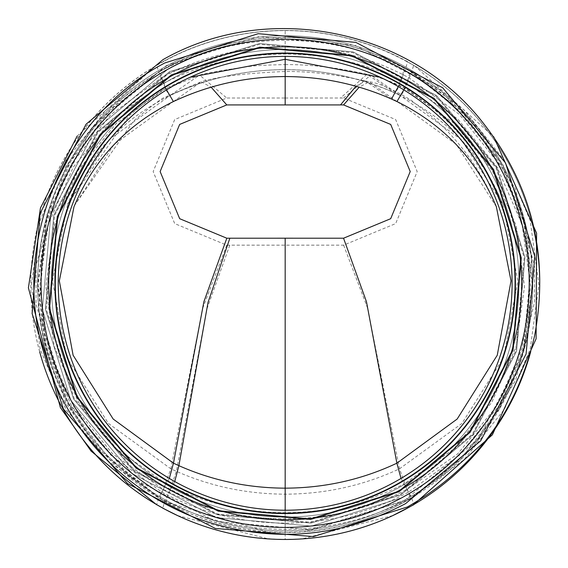 <?xml version="1.0" encoding="UTF-8"?>
<svg xmlns="http://www.w3.org/2000/svg" width="568" height="568" viewBox="0 0 568 568"><rect width="100%" height="100%" fill="white"/><g stroke="black" fill="none" stroke-linecap="round" stroke-linejoin="round"><path stroke-width="0.43" stroke-dasharray="2.84 2.13" d="M397.266 488.48A233.796 233.796 0 0 0 490.347 171.224A233.796 233.796 0 0 0 173.091 78.135A233.796 233.796 0 0 0 80.003 395.392A233.796 233.796 0 0 0 397.266 488.48A233.796 233.796 0 0 0 490.347 171.224A233.796 233.796 0 0 0 173.091 78.135A233.796 233.796 0 0 0 80.003 395.392A233.796 233.796 0 0 0 397.266 488.48A233.796 233.796 0 0 0 490.347 171.224A233.796 233.796 0 0 0 173.091 78.135A233.796 233.796 0 0 0 80.003 395.392A233.796 233.796 0 0 0 397.266 488.48A233.796 233.796 0 0 0 490.347 171.224A233.796 233.796 0 0 0 173.091 78.135A233.796 233.796 0 0 0 80.003 395.392A233.796 233.796 0 0 0 397.266 488.48A233.796 233.796 0 0 0 490.347 171.224A233.796 233.796 0 0 0 173.091 78.135A233.796 233.796 0 0 0 80.003 395.392A233.796 233.796 0 0 0 397.266 488.48A233.796 233.796 0 0 0 490.347 171.224A233.796 233.796 0 0 0 173.091 78.135A233.796 233.796 0 0 0 80.003 395.392A233.796 233.796 0 0 0 397.266 488.48A233.796 233.796 0 0 0 490.347 171.224A233.796 233.796 0 0 0 173.091 78.135A233.796 233.796 0 0 0 80.003 395.392A233.796 233.796 0 0 0 397.266 488.48A233.796 233.796 0 0 0 490.347 171.224A233.796 233.796 0 0 0 173.091 78.135A233.796 233.796 0 0 0 80.003 395.392A233.796 233.796 0 0 0 397.266 488.48A233.796 233.796 0 0 0 490.347 171.224A233.796 233.796 0 0 0 173.091 78.135A233.796 233.796 0 0 0 80.003 395.392A233.796 233.796 0 0 0 397.266 488.48A233.796 233.796 0 0 0 490.347 171.224A233.796 233.796 0 0 0 173.091 78.135A233.796 233.796 0 0 0 80.003 395.392A233.796 233.796 0 0 0 397.266 488.48A233.796 233.796 0 0 0 490.347 171.224A233.796 233.796 0 0 0 173.091 78.135A233.796 233.796 0 0 0 80.003 395.392A233.796 233.796 0 0 0 397.266 488.48A233.796 233.796 0 0 0 490.347 171.224A233.796 233.796 0 0 0 173.091 78.135A233.796 233.796 0 0 0 80.003 395.392A233.796 233.796 0 0 0 397.266 488.48A233.796 233.796 0 0 0 490.347 171.224A233.796 233.796 0 0 0 173.091 78.135A233.796 233.796 0 0 0 80.003 395.392A233.796 233.796 0 0 0 397.266 488.48A233.796 233.796 0 0 0 490.347 171.224A233.796 233.796 0 0 0 173.091 78.135A233.796 233.796 0 0 0 80.003 395.392A233.796 233.796 0 0 0 397.266 488.48A233.796 233.796 0 0 0 490.347 171.224A233.796 233.796 0 0 0 173.091 78.135A233.796 233.796 0 0 0 80.003 395.392A233.796 233.796 0 0 0 397.266 488.48A233.796 233.796 0 0 0 490.347 171.224A233.796 233.796 0 0 0 173.091 78.135A233.796 233.796 0 0 0 80.003 395.392A233.796 233.796 0 0 0 397.266 488.48A233.796 233.796 0 0 0 490.347 171.224A233.796 233.796 0 0 0 173.091 78.135A233.796 233.796 0 0 0 80.003 395.392A233.796 233.796 0 0 0 397.266 488.48A233.796 233.796 0 0 0 490.347 171.224A233.796 233.796 0 0 0 173.091 78.135A233.796 233.796 0 0 0 80.003 395.392A233.796 233.796 0 0 0 397.266 488.48M176.385 84.17A226.916 226.916 0 0 0 86.038 392.097A226.916 226.916 0 0 0 393.965 482.445A226.916 226.916 0 0 0 484.319 174.518A226.916 226.916 0 0 0 176.385 84.17A226.916 226.916 0 0 0 86.038 392.097A226.916 226.916 0 0 0 393.965 482.445A226.916 226.916 0 0 0 484.319 174.518A226.916 226.916 0 0 0 176.385 84.17A226.916 226.916 0 0 0 86.038 392.097A226.916 226.916 0 0 0 393.965 482.445A226.916 226.916 0 0 0 484.319 174.518A226.916 226.916 0 0 0 176.385 84.17A226.916 226.916 0 0 0 86.038 392.097A226.916 226.916 0 0 0 393.965 482.445A226.916 226.916 0 0 0 484.319 174.518A226.916 226.916 0 0 0 176.385 84.17A226.916 226.916 0 0 0 86.038 392.097A226.916 226.916 0 0 0 393.965 482.445A226.916 226.916 0 0 0 484.319 174.518A226.916 226.916 0 0 0 176.385 84.17A226.916 226.916 0 0 0 86.038 392.097A226.916 226.916 0 0 0 393.965 482.445A226.916 226.916 0 0 0 484.319 174.518A226.916 226.916 0 0 0 176.385 84.17A226.916 226.916 0 0 0 86.038 392.097A226.916 226.916 0 0 0 393.965 482.445A226.916 226.916 0 0 0 484.319 174.518A226.916 226.916 0 0 0 176.385 84.17A226.916 226.916 0 0 0 86.038 392.097A226.916 226.916 0 0 0 393.965 482.445A226.916 226.916 0 0 0 484.319 174.518A226.916 226.916 0 0 0 176.385 84.17A226.916 226.916 0 0 0 86.038 392.097A226.916 226.916 0 0 0 393.965 482.445A226.916 226.916 0 0 0 484.319 174.518A226.916 226.916 0 0 0 176.385 84.17A226.916 226.916 0 0 0 86.038 392.097A226.916 226.916 0 0 0 393.965 482.445A226.916 226.916 0 0 0 484.319 174.518A226.916 226.916 0 0 0 176.385 84.17A226.916 226.916 0 0 0 86.038 392.097A226.916 226.916 0 0 0 393.965 482.445A226.916 226.916 0 0 0 484.319 174.518A226.916 226.916 0 0 0 176.385 84.17A226.916 226.916 0 0 0 86.038 392.097A226.916 226.916 0 0 0 393.965 482.445A226.916 226.916 0 0 0 484.319 174.518A226.916 226.916 0 0 0 176.385 84.17A226.916 226.916 0 0 0 86.038 392.097A226.916 226.916 0 0 0 393.965 482.445A226.916 226.916 0 0 0 484.319 174.518A226.916 226.916 0 0 0 176.385 84.17A226.916 226.916 0 0 0 86.038 392.097A226.916 226.916 0 0 0 393.965 482.445A226.916 226.916 0 0 0 484.319 174.518A226.916 226.916 0 0 0 176.385 84.17A226.916 226.916 0 0 0 86.038 392.097A226.916 226.916 0 0 0 393.965 482.445A226.916 226.916 0 0 0 484.319 174.518A226.916 226.916 0 0 0 176.385 84.17A226.916 226.916 0 0 0 86.038 392.097A226.916 226.916 0 0 0 393.965 482.445A226.916 226.916 0 0 0 484.319 174.518A226.916 226.916 0 0 0 176.385 84.17A226.916 226.916 0 0 0 86.038 392.097A226.916 226.916 0 0 0 393.965 482.445A226.916 226.916 0 0 0 484.319 174.518A226.916 226.916 0 0 0 176.385 84.17M403.855 500.55A247.549 247.549 0 0 0 502.417 164.628A247.549 247.549 0 0 0 166.495 66.066A247.549 247.549 0 0 0 67.933 401.988A247.549 247.549 0 0 0 403.855 500.55A247.549 247.549 0 0 0 502.417 164.628A247.549 247.549 0 0 0 166.495 66.066A247.549 247.549 0 0 0 67.933 401.988A247.549 247.549 0 0 0 403.855 500.55A247.549 247.549 0 0 0 502.417 164.628A247.549 247.549 0 0 0 166.495 66.066A247.549 247.549 0 0 0 67.933 401.988A247.549 247.549 0 0 0 403.855 500.55A247.549 247.549 0 0 0 502.417 164.628A247.549 247.549 0 0 0 166.495 66.066A247.549 247.549 0 0 0 67.933 401.988A247.549 247.549 0 0 0 403.855 500.55A247.549 247.549 0 0 0 502.417 164.628A247.549 247.549 0 0 0 166.495 66.066A247.549 247.549 0 0 0 67.933 401.988A247.549 247.549 0 0 0 403.855 500.55A247.549 247.549 0 0 0 502.417 164.628A247.549 247.549 0 0 0 166.495 66.066A247.549 247.549 0 0 0 67.933 401.988A247.549 247.549 0 0 0 403.855 500.55A247.549 247.549 0 0 0 502.417 164.628A247.549 247.549 0 0 0 166.495 66.066A247.549 247.549 0 0 0 67.933 401.988A247.549 247.549 0 0 0 403.855 500.55A247.549 247.549 0 0 0 502.417 164.628A247.549 247.549 0 0 0 166.495 66.066A247.549 247.549 0 0 0 67.933 401.988A247.549 247.549 0 0 0 403.855 500.55A247.549 247.549 0 0 0 502.417 164.628A247.549 247.549 0 0 0 166.495 66.066A247.549 247.549 0 0 0 67.933 401.988A247.549 247.549 0 0 0 403.855 500.55M400.802 494.955L472.995 434.598L516.596 351.209L524.967 257.481L496.83 167.681L436.472 95.488L353.076 51.887L259.349 43.523L169.555 71.66L97.362 132.017L53.761 215.407L45.39 309.134L73.528 398.935L133.885 471.128L217.274 514.729L311.008 523.092L400.802 494.955L472.995 434.598L516.596 351.209L524.967 257.481L496.83 167.681L436.472 95.488L353.076 51.887L259.349 43.523L169.555 71.66L97.362 132.017L53.761 215.407L45.39 309.134L73.528 398.935L133.885 471.128L217.274 514.729L311.008 523.092L400.802 494.955L472.995 434.598L516.596 351.209L524.967 257.481L496.83 167.681L436.472 95.488L353.076 51.887L259.349 43.523L169.555 71.66L97.362 132.017L53.761 215.407L45.39 309.134L73.528 398.935L133.885 471.128L217.274 514.729L311.008 523.092L400.802 494.955L472.995 434.598L516.596 351.209L524.967 257.481L496.83 167.681L436.472 95.488L353.076 51.887L259.349 43.523L169.555 71.66L97.362 132.017L53.761 215.407L45.39 309.134L73.528 398.935L133.885 471.128L217.274 514.729L311.008 523.092L400.802 494.955L472.995 434.598L516.596 351.209L524.967 257.481L496.83 167.681L436.472 95.488L353.076 51.887L259.349 43.523L169.555 71.66L97.362 132.017L53.761 215.407L45.39 309.134L73.528 398.935L133.885 471.128L217.274 514.729L311.008 523.092L400.802 494.955L472.995 434.598L516.596 351.209L524.967 257.481L496.83 167.681L436.472 95.488L353.076 51.887L259.349 43.523L169.555 71.66L97.362 132.017L53.761 215.407L45.39 309.134L73.528 398.935L133.885 471.128L217.274 514.729L311.008 523.092L400.802 494.955L472.995 434.598L516.596 351.209L524.967 257.481L496.83 167.681L436.472 95.488L353.076 51.887L259.349 43.523L169.555 71.66L97.362 132.017L53.761 215.407L45.39 309.134L73.528 398.935L133.885 471.128L217.274 514.729L311.008 523.092L400.802 494.955L472.995 434.598L516.596 351.209L524.967 257.481L496.83 167.681L436.472 95.488L353.076 51.887L259.349 43.523L169.555 71.66L97.362 132.017L53.761 215.407L45.39 309.134L73.528 398.935L133.885 471.128L217.274 514.729L311.008 523.092L400.802 494.955M171.195 74.664L100.025 134.169L57.041 216.373L48.798 308.772L76.531 397.295L136.036 468.458L218.24 511.441L310.639 519.692L399.162 491.952L470.325 432.447L513.309 350.243L521.559 257.844L493.819 169.328L434.321 98.157L352.11 55.174L259.718 46.924L171.195 74.664L100.025 134.162L57.041 216.373L48.798 308.772L76.531 397.295L136.036 468.458L218.24 511.441L310.639 519.692L399.162 491.952L470.332 432.454L513.309 350.243L521.559 257.844L493.826 169.328L434.321 98.157L352.11 55.174L259.718 46.924L171.195 74.664L100.025 134.162L57.041 216.373L48.798 308.772L76.531 397.295L136.036 468.458L218.24 511.441L310.639 519.692L399.162 491.952L470.332 432.454L513.309 350.243L521.559 257.844L493.826 169.328L434.321 98.157L352.11 55.174L259.718 46.924L171.195 74.664L100.025 134.162L57.041 216.373L48.798 308.772L76.531 397.295L136.036 468.458L218.24 511.441L310.639 519.692L399.162 491.952L470.332 432.454L513.309 350.243L521.559 257.844L493.826 169.328L434.321 98.157L352.11 55.174L259.718 46.924L171.195 74.664L100.025 134.162L57.041 216.373L48.798 308.772L76.531 397.295L136.036 468.458L218.24 511.441L310.639 519.692L399.162 491.952L470.332 432.454L513.309 350.243L521.559 257.844L493.826 169.328L434.321 98.157L352.11 55.174L259.718 46.924L171.195 74.664L100.025 134.162L57.041 216.373L48.798 308.772L76.531 397.295L136.036 468.458L218.24 511.441L310.639 519.692L399.162 491.952L470.332 432.454L513.309 350.243L521.559 257.844L493.826 169.328L434.321 98.157L352.11 55.174L259.718 46.924L171.195 74.664L100.025 134.162L57.041 216.373L48.798 308.772L76.531 397.295L136.036 468.458L218.24 511.441L310.639 519.692L399.162 491.952L470.332 432.454L513.309 350.243L521.559 257.844L493.826 169.328L434.321 98.157L352.11 55.174L259.718 46.924L171.195 74.664L100.025 134.162L57.041 216.373L48.798 308.772L76.531 397.295L136.036 468.458L218.24 511.441L310.639 519.692L399.162 491.952L470.332 432.454L513.309 350.243L521.559 257.844L493.826 169.328L434.321 98.157L352.11 55.174L259.718 46.924L171.195 74.664M169.924 72.335L97.959 132.5L54.5 215.627L46.157 309.056L74.202 398.566L134.368 470.524L217.494 513.99L310.923 522.333L400.433 494.281L472.399 434.115L515.858 350.988L524.2 257.56L496.155 168.05L435.99 96.091L352.863 52.625L259.434 44.283L169.924 72.335M398.807 491.306L310.561 518.953L218.453 510.731L136.498 467.883L77.184 396.94L49.53 308.694L57.758 216.578L100.6 134.63L171.55 75.31L259.796 47.662L351.904 55.884L433.853 98.733L493.173 169.676L520.828 257.922L512.599 350.037L469.757 431.985L398.807 491.306L310.561 518.953L218.453 510.731L136.498 467.883L77.184 396.94L49.53 308.694L57.758 216.578L100.6 134.63L171.55 75.31L259.796 47.662L351.904 55.884L433.853 98.733L493.173 169.676L520.828 257.922L512.599 350.037L469.757 431.985L398.807 491.306L310.561 518.953L218.453 510.731L136.498 467.883L77.184 396.94L49.53 308.694L57.758 216.578L100.6 134.63L171.55 75.31L259.796 47.662L351.904 55.884L433.853 98.733L493.173 169.676L520.828 257.922L512.599 350.037L469.757 431.985L398.807 491.306L310.561 518.953L218.453 510.731L136.498 467.883L77.184 396.94L49.53 308.694L57.758 216.578L100.6 134.63L171.55 75.31L259.796 47.662L351.904 55.884L433.853 98.733L493.173 169.676L520.828 257.922L512.599 350.037L469.757 431.985L398.807 491.306L310.561 518.953L218.453 510.731L136.498 467.883L77.184 396.94L49.53 308.694L57.758 216.578L100.6 134.63L171.55 75.31L259.796 47.662L351.904 55.884L433.853 98.733L493.173 169.676L520.828 257.922L512.599 350.037L469.757 431.985L398.807 491.306L310.561 518.953L218.453 510.731L136.498 467.883L77.184 396.94L49.53 308.694L57.758 216.578L100.6 134.63L171.55 75.31L259.796 47.662L351.904 55.884L433.853 98.733L493.173 169.676L520.828 257.922L512.599 350.037L469.757 431.985L398.807 491.306L310.561 518.953L218.453 510.731L136.498 467.883L77.184 396.94L49.53 308.694L57.758 216.578L100.6 134.63L171.55 75.31L259.796 47.662L351.904 55.884L433.853 98.733L493.173 169.676L520.828 257.922L512.599 350.037L469.757 431.985L398.807 491.306L310.561 518.953L218.453 510.731L136.498 467.883L77.184 396.94L49.53 308.694L57.758 216.578L100.6 134.63L171.55 75.31L259.796 47.662L351.904 55.884L433.853 98.733L493.173 169.676L520.828 257.922L512.599 350.037L469.757 431.985L398.807 491.306M39.71 351.947A254.421 254.421 0 0 1 407.157 61.756A254.421 254.421 0 0 1 530.753 351.549M407.157 61.621A254.421 254.421 0 0 1 267.556 538.705A254.421 254.421 0 0 1 157.088 65.072A254.421 254.421 0 0 1 407.157 61.621L413.263 65.072M285.179 98.008L343.626 98.008L395.655 119.557L417.203 171.579L395.655 223.607L343.626 245.156L226.731 245.156L174.703 223.607L153.154 171.579L174.703 119.557L226.731 98.008L285.179 98.008L285.179 69.623C323.355 69.75 359.622 77.362 393.972 92.463L399.524 94.991L461.223 139.6L502.751 204.21L517.86 280.876L503.504 357.691L461.912 423.451L399.524 468.799C363.648 485.555 325.535 494.011 285.179 494.167C247.002 494.039 210.735 486.428 176.378 471.326L170.833 468.799L108.438 423.451L66.854 357.691L52.49 280.876L67.606 204.21L109.134 139.6L170.833 94.991C206.709 78.235 244.822 69.779 285.179 69.623L285.179 64.596C266.335 64.986 253.633 65.703 247.073 66.761C221.484 70.397 205.666 73.173 199.616 75.09L226.731 98.008M166.495 502.275A247.549 247.549 0 0 1 37.63 285.037A247.549 247.549 0 0 1 403.855 67.791A247.549 247.549 0 0 1 532.727 285.037A247.549 247.549 0 0 1 166.495 502.275M380.233 77.262L404.459 88.253L453.846 123.135L492.122 170.237L516.312 226.071L524.512 286.428L516.099 346.721L491.76 402.392L453.427 449.274L404.118 483.929L408.648 492.073C370.265 512.577 329.106 522.936 285.179 523.135C243.629 522.972 204.444 513.649 167.631 495.168L161.702 492.073L110.803 455.075L71.433 405.73L46.562 347.58L38.056 284.838L46.562 222.102L71.433 163.953L110.803 114.608L161.702 77.61C200.085 57.105 241.244 46.753 285.179 46.555C326.728 46.711 365.913 56.033 402.726 74.514L408.648 77.61L459.555 114.608L498.917 163.953L523.795 222.102L532.301 284.838L523.795 347.58L498.917 405.73L459.555 455.075L408.648 492.073L410.288 498.803L409.791 498.789L460.726 459.427L499.797 408.257L524.349 348.738L532.72 284.895L524.349 221.051L499.797 161.532L460.726 110.362L409.791 71L403.848 67.649C366.829 47.62 327.274 37.516 285.179 37.353C240.406 37.658 198.701 48.862 160.055 70.979L109.624 110.369L70.56 161.539L46.008 221.051L37.63 284.895L46.008 348.738L70.56 408.257L109.624 459.427L160.566 498.789L166.495 502.14L266.825 531.762L285.179 532.443L304.065 531.719C342.021 528.63 377.436 517.661 410.288 498.803L472.966 447.832L515.694 380.262L534.467 302.424L534.41 266.584L515.41 188.824L472.498 121.396L409.791 71M401.029 478.419L404.118 483.929C367.035 502.921 327.388 512.506 285.179 512.691C245.255 512.542 207.512 503.915 171.962 486.797L166.239 483.929L116.923 449.274L78.597 402.392L54.258 346.721L45.845 286.428L54.045 226.071L78.228 170.237L116.511 123.135L165.892 88.253L190.124 77.262M160.566 71C199.127 48.777 240.662 37.559 285.179 37.353L285.179 56.388M74.429 205.68L114.118 144.322L173.751 101.203C208.69 84.888 245.837 76.652 285.179 76.495L285.179 71.476L285.179 76.495C322.397 76.616 357.733 84.036 391.203 98.74L396.606 101.203L456.239 144.329L496.375 206.787C469.303 139.778 420.959 108.239 418.481 105.953L414.228 102.758C416.621 102.858 384.28 83.318 369.214 81.799L359.21 87.181M409.791 498.789L304.065 531.719M398.445 490.638A236.252 236.252 0 0 0 492.506 170.045A236.252 236.252 0 0 0 171.912 75.977A236.252 236.252 0 0 0 77.844 396.57A236.252 236.252 0 0 0 398.445 490.638A236.252 236.252 0 0 0 492.506 170.045A236.252 236.252 0 0 0 171.912 75.977A236.252 236.252 0 0 0 77.844 396.57A236.252 236.252 0 0 0 398.445 490.638A236.252 236.252 0 0 0 492.506 170.045A236.252 236.252 0 0 0 171.912 75.977A236.252 236.252 0 0 0 77.844 396.57A236.252 236.252 0 0 0 398.445 490.638A236.252 236.252 0 0 0 492.506 170.045A236.252 236.252 0 0 0 171.912 75.977A236.252 236.252 0 0 0 77.844 396.57A236.252 236.252 0 0 0 398.445 490.638A236.252 236.252 0 0 0 492.506 170.045A236.252 236.252 0 0 0 171.912 75.977A236.252 236.252 0 0 0 77.844 396.57A236.252 236.252 0 0 0 398.445 490.638A236.252 236.252 0 0 0 492.506 170.045A236.252 236.252 0 0 0 171.912 75.977A236.252 236.252 0 0 0 77.844 396.57A236.252 236.252 0 0 0 398.445 490.638A236.252 236.252 0 0 0 492.506 170.045A236.252 236.252 0 0 0 171.912 75.977A236.252 236.252 0 0 0 77.844 396.57A236.252 236.252 0 0 0 398.445 490.638A236.252 236.252 0 0 0 492.506 170.045A236.252 236.252 0 0 0 171.912 75.977A236.252 236.252 0 0 0 77.844 396.57A236.252 236.252 0 0 0 398.445 490.638A236.252 236.252 0 0 0 492.506 170.045A236.252 236.252 0 0 0 171.912 75.977A236.252 236.252 0 0 0 77.844 396.57A236.252 236.252 0 0 0 398.445 490.638M398.693 491.1A236.778 236.778 0 0 0 492.967 169.789A236.778 236.778 0 0 0 171.657 75.516A236.778 236.778 0 0 0 77.383 396.826A236.778 236.778 0 0 0 398.693 491.1A236.778 236.778 0 0 0 492.967 169.789A236.778 236.778 0 0 0 171.657 75.516A236.778 236.778 0 0 0 77.383 396.826A236.778 236.778 0 0 0 398.693 491.1A236.778 236.778 0 0 0 492.967 169.789A236.778 236.778 0 0 0 171.657 75.516A236.778 236.778 0 0 0 77.383 396.826A236.778 236.778 0 0 0 398.693 491.1A236.778 236.778 0 0 0 492.967 169.789A236.778 236.778 0 0 0 171.657 75.516A236.778 236.778 0 0 0 77.383 396.826A236.778 236.778 0 0 0 398.693 491.1A236.778 236.778 0 0 0 492.967 169.789A236.778 236.778 0 0 0 171.657 75.516A236.778 236.778 0 0 0 77.383 396.826A236.778 236.778 0 0 0 398.693 491.1A236.778 236.778 0 0 0 492.967 169.789A236.778 236.778 0 0 0 171.657 75.516A236.778 236.778 0 0 0 77.383 396.826A236.778 236.778 0 0 0 398.693 491.1A236.778 236.778 0 0 0 492.967 169.789A236.778 236.778 0 0 0 171.657 75.516A236.778 236.778 0 0 0 77.383 396.826A236.778 236.778 0 0 0 398.693 491.1A236.778 236.778 0 0 0 492.967 169.789A236.778 236.778 0 0 0 171.657 75.516A236.778 236.778 0 0 0 77.383 396.826A236.778 236.778 0 0 0 398.693 491.1A236.778 236.778 0 0 0 492.967 169.789A236.778 236.778 0 0 0 171.657 75.516A236.778 236.778 0 0 0 77.383 396.826A236.778 236.778 0 0 0 398.693 491.1M174.667 81.025A230.501 230.501 0 0 0 82.892 393.816A230.501 230.501 0 0 0 395.683 485.59A230.501 230.501 0 0 0 487.458 172.8A230.501 230.501 0 0 0 174.667 81.025A230.501 230.501 0 0 0 82.892 393.816A230.501 230.501 0 0 0 395.683 485.59A230.501 230.501 0 0 0 487.458 172.8A230.501 230.501 0 0 0 174.667 81.025A230.501 230.501 0 0 0 82.892 393.816A230.501 230.501 0 0 0 395.683 485.59A230.501 230.501 0 0 0 487.458 172.8A230.501 230.501 0 0 0 174.667 81.025A230.501 230.501 0 0 0 82.892 393.816A230.501 230.501 0 0 0 395.683 485.59A230.501 230.501 0 0 0 487.458 172.8A230.501 230.501 0 0 0 174.667 81.025A230.501 230.501 0 0 0 82.892 393.816A230.501 230.501 0 0 0 395.683 485.59A230.501 230.501 0 0 0 487.458 172.8A230.501 230.501 0 0 0 174.667 81.025A230.501 230.501 0 0 0 82.892 393.816A230.501 230.501 0 0 0 395.683 485.59A230.501 230.501 0 0 0 487.458 172.8A230.501 230.501 0 0 0 174.667 81.025A230.501 230.501 0 0 0 82.892 393.816A230.501 230.501 0 0 0 395.683 485.59A230.501 230.501 0 0 0 487.458 172.8A230.501 230.501 0 0 0 174.667 81.025A230.501 230.501 0 0 0 82.892 393.816A230.501 230.501 0 0 0 395.683 485.59A230.501 230.501 0 0 0 487.458 172.8A230.501 230.501 0 0 0 174.667 81.025A230.501 230.501 0 0 0 82.892 393.816A230.501 230.501 0 0 0 395.683 485.59A230.501 230.501 0 0 0 487.458 172.8A230.501 230.501 0 0 0 174.667 81.025M174.972 81.579A229.87 229.87 0 0 0 83.453 393.51A229.87 229.87 0 0 0 395.385 485.036A229.87 229.87 0 0 0 486.904 173.105A229.87 229.87 0 0 0 174.972 81.579A229.87 229.87 0 0 0 83.453 393.51A229.87 229.87 0 0 0 395.385 485.036A229.87 229.87 0 0 0 486.904 173.105A229.87 229.87 0 0 0 174.972 81.579A229.87 229.87 0 0 0 83.453 393.51A229.87 229.87 0 0 0 395.385 485.036A229.87 229.87 0 0 0 486.904 173.105A229.87 229.87 0 0 0 174.972 81.579A229.87 229.87 0 0 0 83.453 393.51A229.87 229.87 0 0 0 395.385 485.036A229.87 229.87 0 0 0 486.904 173.105A229.87 229.87 0 0 0 174.972 81.579A229.87 229.87 0 0 0 83.453 393.51A229.87 229.87 0 0 0 395.385 485.036A229.87 229.87 0 0 0 486.904 173.105A229.87 229.87 0 0 0 174.972 81.579A229.87 229.87 0 0 0 83.453 393.51A229.87 229.87 0 0 0 395.385 485.036A229.87 229.87 0 0 0 486.904 173.105A229.87 229.87 0 0 0 174.972 81.579A229.87 229.87 0 0 0 83.453 393.51A229.87 229.87 0 0 0 395.385 485.036A229.87 229.87 0 0 0 486.904 173.105A229.87 229.87 0 0 0 174.972 81.579A229.87 229.87 0 0 0 83.453 393.51A229.87 229.87 0 0 0 395.385 485.036A229.87 229.87 0 0 0 486.904 173.105A229.87 229.87 0 0 0 174.972 81.579M399.524 94.991L370.741 75.09C389.499 80.386 403.6 86.521 413.042 93.493L422.869 100.657C425.482 103.049 474.777 135.248 502.751 204.21C482.239 155.27 447.953 118.982 399.893 95.339L399.524 94.991C400.66 96.929 403.145 93.053 406.972 83.368L457.709 118.968L497.121 167.177L522.106 224.438L530.661 286.421L522.106 348.404L497.121 405.666L457.709 453.875L406.972 489.474C368.966 508.871 328.368 518.662 285.179 518.84C244.325 518.698 205.68 509.879 169.257 492.399L163.385 489.474L112.649 453.875L73.229 405.666L48.252 348.404L39.696 286.421L48.252 224.438L73.229 167.177L112.649 118.968L163.385 83.368C201.384 63.971 241.982 54.187 285.179 54.003C326.032 54.152 364.67 62.963 401.1 80.443L406.972 83.368L411.651 72.001L464.02 109.922L504.54 160.581L530.157 220.341L538.918 284.838L530.157 349.334L504.54 409.095L464.02 459.753L411.651 497.675C372.296 518.591 330.136 529.149 285.179 529.34C242.657 529.184 202.528 519.684 164.777 500.834L158.699 497.675L106.33 459.753L65.81 409.095L40.2 349.334L31.439 284.838L40.2 220.341L65.81 160.581L106.33 109.922L158.699 72.001C198.062 51.084 240.221 40.527 285.179 40.335L285.179 30.473C328.659 30.729 369.456 41.095 407.554 61.578L405.58 68.842L411.651 72.001L413.724 65.015L493.684 136.718M399.893 95.339L394.32 92.776C359.643 77.454 323.263 69.765 285.179 69.686L285.179 40.335C327.7 40.491 367.83 49.991 405.58 68.842L401.1 80.443C397.444 90.291 395.065 94.302 393.972 92.463L366.921 74.23L340.573 98.008M285.179 69.686C244.936 69.779 206.695 78.327 170.457 95.339L170.833 94.991C169.697 96.929 167.212 93.053 163.385 83.368L158.699 72.001L156.633 65.015L157.088 65.072M226.731 245.156L202.641 308.459L170.833 468.799L163.385 489.474L158.699 497.675L156.64 504.76M343.626 245.156L367.716 308.459L399.524 468.799L406.972 489.474L411.651 497.675L413.717 504.76M229.784 245.156L206.823 309.212L176.378 471.326L169.257 492.399L164.777 500.834L162.81 508.204M285.179 245.156L285.179 539.316M170.833 94.991L199.616 75.09L161.603 90.717L147.417 100.706L129.397 115.517L67.606 204.21C88.118 155.27 122.404 118.982 170.457 95.339M285.179 64.596C324.818 64.369 355.845 72.1 366.921 74.23L370.741 75.09L343.626 98.008M391.515 99.052L365.437 80.947L355.966 86.251M403.848 67.649L404.288 67.635L402.726 74.514L398.274 86.584M403.82 89.872L408.648 77.61L410.302 70.979L404.288 67.635C367.205 47.691 327.502 37.602 285.179 37.353M166.538 89.872L161.702 77.61L160.055 70.979L98.875 120.26L65.781 166.63L36.061 265.093L36.025 304.178L65.547 402.698L98.555 449.139L160.566 498.789M396.947 101.551L369.214 81.799L365.437 80.947C354.453 78.831 324.001 71.248 285.179 71.476C245.532 73.187 217.516 76.63 201.143 81.799L211.14 87.181M173.403 101.551L201.143 81.799L162.391 98.371L151.564 106.195L133.594 120.991L74.607 205.247M169.321 478.419L161.702 492.073L160.069 498.803L166.509 502.147M285.179 510.227L285.179 532.443M174.745 481.543L167.631 495.168L166.076 502.147C197.486 519.088 231.069 528.957 266.825 531.762M402.25 497.611L311.335 526.103L216.429 517.625L131.996 473.485L70.879 400.383L42.387 309.461L50.857 214.562L95.005 130.122L168.107 69.005C265.916 13.213 399.971 38.063 471.284 125.208C521.012 186.474 538.641 255.891 524.172 333.466C507.487 405.971 466.846 460.691 402.25 497.611L311.335 526.103L216.429 517.625L131.996 473.485L70.879 400.383L42.387 309.461L50.857 214.562L95.005 130.122L168.107 69.005C265.916 13.213 399.971 38.063 471.284 125.208C495.615 154.02 512.471 186.687 521.864 223.21C531.03 259.782 531.804 296.531 524.172 333.466C507.487 405.971 466.846 460.691 402.25 497.611L311.335 526.103L216.429 517.625L131.996 473.485L70.879 400.383L42.387 309.461L50.857 214.562L95.005 130.122L168.107 69.005C265.916 13.213 399.971 38.063 471.284 125.208C495.615 154.02 512.471 186.687 521.864 223.21C531.03 259.782 531.804 296.531 524.172 333.466C507.487 405.971 466.846 460.691 402.25 497.611L311.335 526.103L216.429 517.625L131.996 473.485L70.879 400.383L42.387 309.461L50.857 214.562L95.005 130.122L168.107 69.005C265.916 13.213 399.971 38.063 471.284 125.208C521.012 186.474 538.641 255.891 524.172 333.466C507.487 405.971 466.846 460.691 402.25 497.611L311.335 526.103L216.429 517.625L131.996 473.485L70.879 400.383L42.387 309.461L50.857 214.562L95.005 130.122L168.107 69.005C265.916 13.213 399.971 38.063 471.284 125.208C521.012 186.474 538.641 255.891 524.172 333.466C507.487 405.971 466.846 460.691 402.25 497.611L311.335 526.103L216.429 517.625L131.996 473.485L70.879 400.383L42.387 309.461L50.857 214.562L95.005 130.122L168.107 69.005C265.916 13.213 399.971 38.063 471.284 125.208C521.012 186.474 538.641 255.891 524.172 333.466C507.487 405.971 466.846 460.691 402.25 497.611L311.335 526.103L216.429 517.625L131.996 473.485L70.879 400.383L42.387 309.461L50.857 214.562L95.005 130.122L168.107 69.005C265.916 13.213 399.971 38.063 471.284 125.208C521.012 186.474 538.641 255.891 524.172 333.466C507.487 405.971 466.846 460.691 402.25 497.611L311.335 526.103L216.429 517.625L131.996 473.485L70.879 400.383L42.387 309.461L50.857 214.562L95.005 130.122L168.107 69.005C265.916 13.213 399.971 38.063 471.284 125.208C521.012 186.474 538.641 255.891 524.172 333.466C507.487 405.971 466.846 460.691 402.25 497.611L311.335 526.103L216.429 517.625L131.996 473.485L70.879 400.383L42.387 309.461L50.857 214.562L95.005 130.122L168.107 69.005C265.916 13.213 399.971 38.063 471.284 125.208C521.012 186.474 538.641 255.891 524.172 333.466C507.487 405.971 466.846 460.691 402.25 497.611M407.37 506.983L313.451 536.604L215.343 528.439L127.665 483.673L63.446 409.003L32.113 313.564L40.044 213.469L86.059 124.229L162.981 59.633L86.059 124.229L40.044 213.469L32.113 313.564L63.446 409.003L127.665 483.673L215.343 528.439L313.451 536.604L407.37 506.983L313.451 536.604L215.343 528.439L127.665 483.673L63.446 409.003L32.113 313.564L40.044 213.469L86.059 124.229L162.981 59.633L86.059 124.229L40.044 213.469L32.113 313.564L63.446 409.003L127.665 483.673L215.343 528.439L313.451 536.604L407.37 506.983L313.451 536.604L215.343 528.439L127.665 483.673L63.446 409.003L32.113 313.564L40.044 213.469L86.059 124.229L162.981 59.633L86.059 124.229L40.044 213.469L32.113 313.564L63.446 409.003L127.665 483.673L215.343 528.439L313.451 536.604L407.37 506.983L313.451 536.604L215.343 528.439L127.665 483.673L63.446 409.003L32.113 313.564L40.044 213.469L86.059 124.229L162.981 59.633L86.059 124.229L40.044 213.469L32.113 313.564L63.446 409.003L127.665 483.673L215.343 528.439L313.451 536.604L407.37 506.983M166.282 65.668L92.044 127.729L47.208 213.483L38.603 309.865L67.535 402.201L129.596 476.438L215.35 521.275L311.733 529.887L404.075 500.948L478.313 438.886L523.149 353.133L531.755 256.75L502.822 164.415L440.761 90.177L355.007 45.341L258.625 36.728L166.282 65.668M77.134 136.086L156.633 65.015C196.329 42.302 239.185 30.786 285.179 30.473M392.8 515.574L302.801 538.705M177.564 515.574L267.556 538.705"/><path stroke-width="0.85" d="M402.208 497.532A244.105 244.105 0 0 0 499.4 166.275A244.105 244.105 0 0 0 168.149 69.083A244.105 244.105 0 0 0 70.95 400.341A244.105 244.105 0 0 0 402.208 497.532M398.807 491.306L310.561 518.953L218.453 510.731L136.498 467.883L77.184 396.94L49.53 308.694L57.751 216.578L100.6 134.63L171.55 75.31L259.796 47.662L351.904 55.884L433.86 98.733L493.173 169.676L520.828 257.922L512.599 350.037L469.757 431.985L398.807 491.306M176.385 84.17A226.916 226.916 0 0 0 86.038 392.097A226.916 226.916 0 0 0 393.965 482.445A226.916 226.916 0 0 0 484.319 174.518A226.916 226.916 0 0 0 176.385 84.17M530.753 351.549A254.421 254.421 0 0 1 39.71 351.947M285.179 238.205L343.548 238.212L390.685 218.701L410.217 171.564L390.692 124.427L343.569 104.917L226.788 104.917L179.658 124.427L160.133 171.564L179.673 218.701L226.809 238.212L285.179 238.205L285.179 488.16C247.833 488.026 212.396 480.528 178.884 465.668L173.474 463.183L113.167 419.021L73.102 355.241L59.335 280.919L73.975 206.787C93.798 159.501 126.941 124.42 173.403 101.551C208.704 84.98 245.958 76.652 285.179 76.566L285.179 104.931M190.124 77.262L285.179 59.313L380.233 77.262M496.375 206.787L511.022 280.919L497.256 355.241L457.183 419.021L396.883 463.183L366.466 301.714L343.548 238.212M174.972 81.579A229.87 229.87 0 0 0 83.453 393.51A229.87 229.87 0 0 0 395.385 485.036A229.87 229.87 0 0 0 486.904 173.105A229.87 229.87 0 0 0 174.972 81.579M163.044 508.225L156.946 504.774M493.684 136.718L536.582 233.15L536.107 338.798L492.357 434.847L413.412 504.774M355.966 86.251L340.516 104.924M398.274 86.584L391.515 99.052C357.741 84.135 322.297 76.637 285.179 76.566M285.179 56.388L285.179 76.495M403.82 89.872L396.947 101.551L391.515 99.052M166.538 89.872L173.403 101.551M359.21 87.181L343.569 104.917M211.14 87.181L226.788 104.917M401.029 478.419L396.883 463.183C361.894 479.669 324.662 487.997 285.179 488.16L285.179 510.227M169.321 478.419L173.474 463.183L203.891 301.714L226.809 238.212M174.745 481.543L178.884 465.668L208.016 302.46L229.862 238.212M405.552 503.646L480.705 440.811L526.096 353.999L534.808 256.424L505.52 162.945L442.685 87.784L355.873 42.394L258.298 33.675L164.805 62.97C62.203 116.603 9.23 246.391 45.007 356.498C56.424 393.546 75.317 426.284 101.7 454.691C128.247 482.949 159.615 504.029 195.804 517.938C267.805 543.782 337.719 539.018 405.552 503.646M162.981 59.633C265.071 1.399 404.991 27.342 479.427 118.293C531.328 182.243 549.732 254.691 534.623 335.66C517.207 411.339 474.791 468.444 407.37 506.983L313.451 536.604L215.343 528.439L127.665 483.673L63.446 409.003L32.113 313.564L40.044 213.469L86.059 124.229L162.981 59.633C265.071 1.399 404.991 27.342 479.427 118.293C531.328 182.243 549.732 254.691 534.623 335.66C517.207 411.339 474.791 468.444 407.37 506.983C474.791 468.444 517.207 411.339 534.623 335.66C549.732 254.691 531.328 182.243 479.427 118.293C404.991 27.342 265.071 1.399 162.981 59.633C265.071 1.399 404.991 27.342 479.427 118.293C531.328 182.243 549.732 254.691 534.623 335.66C517.207 411.339 474.791 468.444 407.37 506.983C474.791 468.444 517.207 411.339 534.623 335.66C549.732 254.691 531.328 182.243 479.427 118.293C404.991 27.342 265.071 1.399 162.981 59.633C265.071 1.399 404.991 27.342 479.427 118.293C531.328 182.243 549.732 254.691 534.623 335.66C517.207 411.339 474.791 468.444 407.37 506.983C474.791 468.444 517.207 411.339 534.623 335.66C549.732 254.691 531.328 182.243 479.427 118.293C404.991 27.342 265.071 1.399 162.981 59.633C265.071 1.399 404.991 27.342 479.427 118.293C531.328 182.243 549.732 254.691 534.623 335.66C517.207 411.339 474.791 468.444 407.37 506.983C474.791 468.444 517.207 411.339 534.623 335.66C549.732 254.691 531.328 182.243 479.427 118.293C404.991 27.342 265.071 1.399 162.981 59.633M156.64 504.76L91.086 451.084L60.385 407.561L28.4 287.877L40.456 207.98L77.134 136.086M413.717 504.76L392.8 515.574M162.81 508.204L177.564 515.574M496.382 206.795C476.559 159.501 443.416 124.42 396.947 101.551M74.607 205.247L74.429 205.68"/></g></svg>
